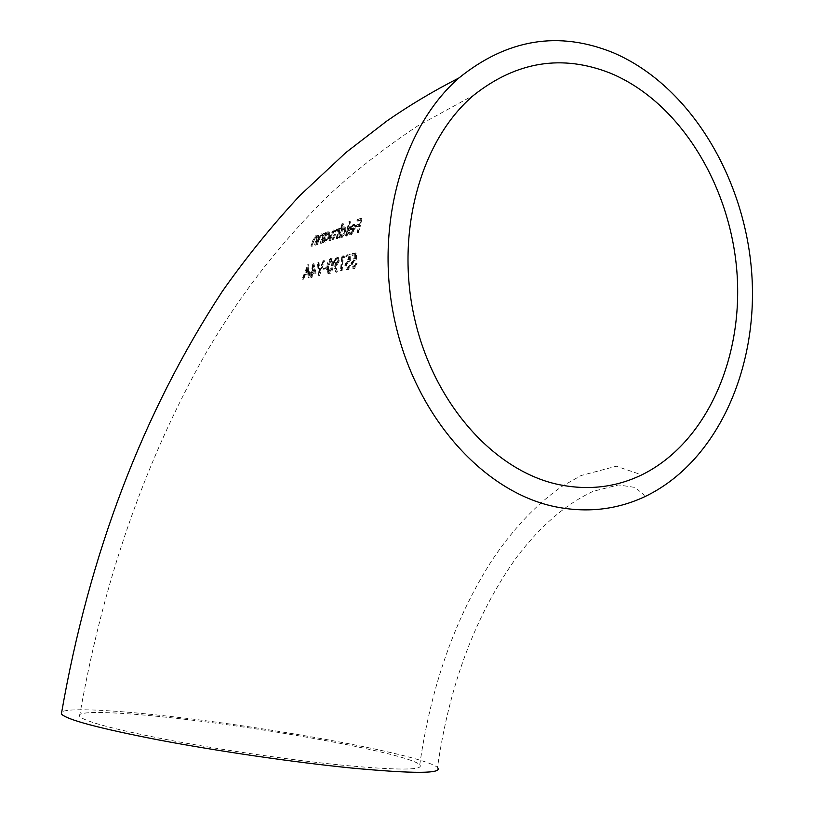<?xml version="1.0" encoding="UTF-8"?>
<svg xmlns="http://www.w3.org/2000/svg" width="813" height="813" viewBox="0 0 813 813"><rect width="100%" height="100%" fill="white"/><g stroke="black" fill="none" stroke-linecap="round" stroke-linejoin="round"><path stroke-width="0.61" stroke-dasharray="4.07 3.05" d="M644.709 496.713L643.774 494.761L635.248 487.475L618.449 484.934L593.317 491.265C566.204 503.806 540.787 525.625 517.058 556.722C475.93 613.835 449.406 684.099 437.496 767.523C424.62 755.48 277.314 728.285 169.866 716.405C112.712 709.912 67.428 707.605 61.707 712.066M339.702 764.931C398.024 770.47 424.711 770.409 419.762 764.738C408.787 753.986 274.57 729.149 176.838 718.397C118.739 711.802 75.304 710.206 79.562 716.273C84.156 721.416 113.607 729.271 167.945 739.84C220.658 749.82 289.011 759.789 339.702 764.931M311.44 277.416L312.101 277.263L312.538 274.052L316.023 273.249L313.828 263.209L312.09 272.782L311.247 272.975L311.044 274.398L311.877 274.205L311.44 277.416L310.515 277.152L310.952 273.94L311.877 274.205M339.275 261.156L338.34 257.518L337.344 257.355L334.407 262.304L336.684 272.294L337.304 271.451L335.627 266.044L336.44 265.973L339.275 261.156L338.33 260.882L335.505 265.699L336.44 265.973M337.649 230.323L338.228 230.404L338.147 234.53L337.151 238.748L337.812 238.565L340.281 228.565L339.173 230.486L338.808 229.317L337.873 229.144L335.556 232.04L335.037 230.343L334.316 230.252L331.277 235.475L329.915 240.831L330.556 240.648L331.917 235.272L334.082 231.42L334.661 231.502L333.513 239.794L334.163 239.601L335.393 234.53L337.649 230.323L336.714 230.038L334.458 234.246L333.228 239.327L334.163 239.601M346.186 231.41L345.718 227.213L344.621 227.081L341.907 229.845L343.513 223.91L342.873 224.114L339.326 238.128L340.373 236.197L341.033 237.366L342.171 237.498L346.186 231.41L345.251 231.126L341.236 237.213L342.171 237.498M356.48 226.888L359.549 226.014L358.157 232.904L358.858 232.711L361.927 218.636L358.187 219.754L357.832 221.166L360.881 220.272L359.874 224.571L356.805 225.455L356.48 226.888L355.535 226.593L355.86 225.16L356.805 225.455M350.81 227.071L349.397 230.77L354.377 229.347L351.541 233.697L350.566 233.565L349.936 232.122L349.204 232.874L350.017 234.855L351.206 234.987L355.118 228.91L355.24 225.679L354.62 224.54L353.513 224.429L350.81 227.071L349.875 226.776L352.578 224.134L353.513 224.429M350.464 221.766L349.803 221.969L346.419 236.136L347.1 235.953L350.464 221.766L349.529 221.471L346.155 235.668L345.484 235.851L346.419 236.136M329.915 236.237L329.671 232.142L328.676 232.04L326.064 234.652L326.602 232.864L325.993 233.057L323.239 242.802L324.306 240.922L324.875 242.061L325.911 242.172L329.915 236.237L328.98 235.953L324.976 241.888L325.911 242.172M322.832 237.315L321.206 243.412L321.826 243.229L324.611 233.514L323.472 235.445L323.025 234.235L322.202 234.154L318.879 239.622L317.456 244.561L320.088 237.599L321.928 235.303L322.527 235.364L322.832 237.315L321.897 237.03L321.602 235.079L321.003 235.018L321.928 235.303M317.182 239.134L315.474 245.17L316.074 244.987L318.991 235.374L317.842 237.294L317.446 236.095L316.664 236.024L313.32 241.431L311.826 246.319L314.54 239.439L316.369 237.152L317.182 239.134L316.257 238.859L315.444 236.868L316.369 237.152M352.649 263.686L354.824 259.987L356.561 260.343L356.348 253.168L353.066 253.951L352.913 255.445L355.647 254.804L355.748 258.575L354.814 258.504L351.917 263.9L353.228 268.32L354.478 268.524L357.181 263.778L354.509 266.999L353.645 266.857L352.649 263.686L351.694 263.402L352.69 266.573L354.509 266.999M346.45 265.058L348.635 261.39L350.342 261.745L350.2 254.632L346.958 255.404L346.795 256.888L349.488 256.247L349.549 259.987L348.635 259.926L345.728 265.272L346.978 269.652L348.208 269.855L350.921 265.15L348.249 268.341L347.405 268.199L346.45 265.058L345.505 264.774L346.46 267.924L348.249 268.341M341.399 270.922L342.121 270.77L343.259 257.721L344.468 257.436L344.184 256.065L342.74 256.41L341.399 270.922L340.454 270.648L341.795 256.136L342.74 256.41M333.056 265.658L332.304 258.92L331.46 258.788C329.387 260.19 328.178 262.884 327.852 266.857L328.818 273.605L329.732 273.778C331.765 272.365 332.873 269.662 333.056 265.658L332.121 265.384C331.938 269.388 330.83 272.101 328.798 273.503L327.883 273.341L326.917 266.583L327.852 266.857M327.06 267.914L324.153 268.585L323.97 270.038L326.897 269.377L327.06 267.914L326.135 267.65L325.962 269.103L323.046 269.764L323.97 270.038M319.021 262.223L318.32 262.396L319.56 275.617L324.6 260.821L323.899 260.993L319.855 272.64L319.021 262.223L318.096 261.949L318.93 272.365L319.855 272.64M308.686 273.757L309.123 277.934L309.844 277.772L308.686 264.875L303.005 279.337L303.696 279.174L305.454 274.53L308.686 273.757L305.454 274.53M355.86 225.16L358.929 224.276L359.935 219.967L356.887 220.872L357.242 219.449L360.982 218.331L357.923 232.416L357.212 232.609L358.157 232.904M357.923 232.416L358.858 232.711M357.212 232.609L358.604 225.719L359.549 226.014M358.604 225.719L355.535 226.593M358.929 224.276L359.874 224.571M359.935 219.967L360.881 220.272M356.887 220.872L357.832 221.166M357.242 219.449L358.187 219.754M360.982 218.331L361.927 218.636M352.578 224.134L353.675 224.246L354.295 225.384L354.173 228.616L350.261 234.693L349.072 234.571L348.269 232.589L349.001 231.827L349.62 233.28L350.596 233.412L353.431 229.053L354.377 229.347M350.596 233.412L351.541 233.697M353.431 229.053L348.452 230.475L349.397 230.77M348.452 230.475L349.875 226.776M354.295 225.384L355.24 225.679M354.173 228.616L355.118 228.91M350.261 234.693L351.206 234.987M348.269 232.589L349.204 232.874M349.001 231.827L349.936 232.122M349.417 229.032L353.635 227.813L353.442 225.923L352.242 225.384L349.417 229.032L350.352 229.327L353.177 225.679L354.041 225.78L354.58 228.107L350.352 229.327M352.242 225.384L353.177 225.679M353.442 225.923L354.387 226.217M353.635 227.813L354.58 228.107M346.155 235.668L347.1 235.953M345.484 235.851L348.858 221.675L349.803 221.969M348.858 221.675L349.529 221.471M341.236 237.213L340.098 237.081L339.448 235.912L338.391 237.843L341.927 223.819L342.578 223.616L340.972 229.551L341.907 229.845M342.578 223.616L343.513 223.91M340.972 229.551L343.686 226.797L344.621 227.081M343.686 226.797L344.783 226.918L345.251 231.126M339.448 235.912L340.373 236.197M339.051 237.66L339.986 237.945M338.391 237.843L339.326 238.128M341.927 223.819L342.873 224.114M343.36 228.026L340.21 232.64L340.596 235.851L341.48 235.973L344.58 231.329L344.214 228.128L343.36 228.026L345.149 228.423L345.515 231.624L342.415 236.258L341.531 236.136L341.145 232.935L344.295 228.311M344.58 231.329L345.515 231.624M341.48 235.973L342.415 236.258M340.21 232.64L341.145 232.935M333.228 239.327L332.578 239.51L333.737 231.207L333.157 231.136L330.982 234.987L329.631 240.363L328.991 240.557L330.352 235.191L333.381 229.967L334.102 230.059L334.621 231.756L336.938 228.859L337.873 229.032L338.238 230.201L339.346 228.28L336.877 238.28L336.216 238.463L337.151 238.748M336.877 238.28L337.812 238.565M336.216 238.463L337.212 234.246L337.293 230.12L336.714 230.038M332.578 239.51L333.513 239.794M333.157 231.136L334.082 231.42M329.631 240.363L330.556 240.648M328.991 240.557L329.915 240.831M333.381 229.967L334.316 230.252M334.621 231.756L335.556 232.04M336.938 228.859L337.873 229.144M337.873 229.032L338.808 229.317M338.238 230.201L339.173 230.486M338.696 228.473L339.631 228.768M339.346 228.28L340.281 228.565M324.976 241.888L323.95 241.776L323.381 240.638L322.314 242.528L325.068 232.772L325.678 232.579L325.139 234.368L326.064 234.652M325.678 232.579L326.602 232.864M325.139 234.368L327.751 231.756L328.676 232.04M327.751 231.756L328.737 231.857L328.98 235.953M323.381 240.638L324.306 240.922M322.944 242.335L323.869 242.62M322.314 242.528L323.239 242.802M325.068 232.772L325.993 233.057M327.385 232.955L324.245 237.457L324.458 240.577L325.261 240.689L328.35 236.166L328.157 233.036L327.385 232.955L329.092 233.321L329.285 236.441L326.196 240.963L325.393 240.861L325.18 237.742L328.31 233.24M328.35 236.166L329.285 236.441M325.261 240.689L326.196 240.963M324.245 237.457L325.18 237.742M321.003 235.018L319.163 237.325L316.531 244.286L317.944 239.337L321.267 233.87L322.09 233.951L322.537 235.17L323.676 233.229L320.901 242.955L320.281 243.138L321.206 243.412M320.901 242.955L321.826 243.229M320.281 243.138L321.897 237.03M319.163 237.325L320.088 237.599M317.131 244.093L318.056 244.378M316.531 244.286L317.456 244.561M321.267 233.87L322.202 234.154M322.537 235.17L323.472 235.445M323.076 233.422L324.001 233.707M323.676 233.229L324.611 233.514M315.444 236.868L313.615 239.154L310.901 246.044L312.395 241.156L315.729 235.74L316.521 235.811L316.918 237.01L318.066 235.089L314.55 244.896L315.474 245.17M315.149 244.713L316.074 244.987M314.55 244.896L316.257 238.859M313.615 239.154L314.54 239.439M311.491 245.861L312.416 246.136M310.901 246.044L311.826 246.319M315.729 235.74L316.664 236.024M316.918 237.01L317.842 237.294M317.476 235.292L318.401 235.577M318.066 235.089L318.991 235.374M353.553 266.725L356.226 263.493L353.523 268.239L352.273 268.036L350.972 263.625L353.868 258.219L354.793 258.29L354.692 254.52L351.968 255.16L352.12 253.666L355.403 252.884L355.616 260.058L356.561 260.343M355.403 252.884L356.348 253.168M355.616 260.058L354.824 259.987M353.879 259.703L351.694 263.402M355.494 263.656L356.45 263.94M356.226 263.493L357.181 263.778M353.523 268.239L354.478 268.524M350.972 263.625L351.917 263.9M353.868 258.219L354.814 258.504M354.793 258.29L355.748 258.575M354.692 254.52L355.647 254.804M351.968 255.16L352.913 255.445M352.12 253.666L353.066 253.951M347.303 268.066L349.966 264.865L347.263 269.57L346.033 269.377L344.783 264.997L347.69 259.642L348.604 259.713L348.543 255.973L345.85 256.603L346.013 255.119L349.255 254.347L349.397 261.461L350.342 261.745M349.255 254.347L350.2 254.632M349.397 261.461L348.635 261.39M347.69 261.115L345.505 264.774M349.244 265.028L350.19 265.312M349.966 264.865L350.921 265.15M347.263 269.57L348.208 269.855M344.783 264.997L345.728 265.272M347.69 259.642L348.635 259.926M348.604 259.713L349.549 259.987M348.543 255.973L349.488 256.247M345.85 256.603L346.795 256.888M346.013 255.119L346.958 255.404M341.795 256.136L343.238 255.79L343.533 257.152L342.324 257.436L343.259 257.721M343.533 257.152L344.468 257.436M342.324 257.436L341.175 270.495L342.121 270.77M341.175 270.495L340.454 270.648M343.238 255.79L344.184 256.065M335.505 265.699L334.692 265.77L336.369 271.176L335.749 272.02L333.889 266.034L333.472 262.03L334.407 262.304M333.472 262.03L336.409 257.081L337.344 257.355M336.409 257.081L337.405 257.243L338.33 260.882M334.692 265.77L335.627 266.044M336.369 271.176L337.304 271.451M335.749 272.02L336.684 272.294M335.525 264.245L337.639 260.973L336.989 258.646L336.247 258.534L334.173 261.786L334.763 264.134L336.46 264.52L335.698 264.408L335.108 262.06L337.182 258.808L337.923 258.92L338.584 261.247L336.46 264.52M334.173 261.786L335.108 262.06M336.247 258.534L337.182 258.808M337.639 260.973L338.584 261.247M328.798 273.503L329.732 273.778M326.917 266.583C327.253 262.619 328.452 259.926 330.525 258.514L331.46 258.788M330.525 258.514L331.379 258.646L332.121 265.384M328.909 272.03L331.43 265.536L330.881 260.058L330.291 259.967L327.609 266.42L327.497 269.936L328.289 271.918L329.844 272.304L328.422 270.211L328.533 266.694L331.226 260.241L331.806 260.333L332.365 265.81L329.844 272.304M327.497 269.936L328.422 270.211M327.609 266.42L328.533 266.694M330.291 259.967L331.226 260.241M325.962 269.103L326.897 269.377M323.046 269.764L323.218 268.31L324.153 268.585M323.218 268.31L326.135 267.65M318.93 272.365L322.964 260.729L323.676 260.546L318.533 275.373L319.458 275.637M318.625 275.353L319.56 275.617M318.533 275.373L317.395 262.121L318.32 262.396M317.395 262.121L318.096 261.949M322.964 260.729L323.899 260.993M323.676 260.546L324.6 260.821M310.952 273.94L310.119 274.133L310.332 272.711L311.166 272.507L312.914 262.934L315.098 272.985L311.613 273.788L312.538 274.052M315.098 272.985L316.023 273.249M311.613 273.788L311.176 276.999L312.101 277.263M311.176 276.999L310.515 277.152M310.119 274.133L311.044 274.398M310.332 272.711L311.247 272.975M311.166 272.507L312.09 272.782M312.781 262.965L313.706 263.239M312.914 262.934L313.828 263.209M311.816 272.355L313.991 271.847L312.781 266.349L311.816 272.355L312.741 272.629L313.706 266.623L314.916 272.111L312.741 272.629M312.781 266.349L313.706 266.623M313.991 271.847L314.916 272.111M304.54 274.266L302.782 278.91L302.09 279.072L307.853 264.591L308.92 277.507L309.844 277.772M307.853 264.591L308.777 264.855M308.92 277.507L308.208 277.67L309.123 277.934M308.208 277.67L307.761 273.493M302.782 278.91L303.696 279.174M302.09 279.072L303.005 279.337M307.771 264.611L308.686 264.875M307.294 267.243L305.109 272.772L307.649 272.162L307.294 267.243L308.218 267.518L308.564 272.426L306.023 273.036L308.218 267.518M307.649 272.162L308.564 272.426M305.109 272.772L306.023 273.036M337.212 234.246L338.147 234.53M334.458 234.246L335.393 234.53M333.523 235.628L334.448 235.912M330.982 234.987L331.917 235.272M330.352 235.191L331.277 235.475M321.247 239.611L322.172 239.886M318.432 239.54L319.357 239.815M317.944 239.337L318.879 239.622M315.566 241.41L316.491 241.685M312.853 241.349L313.777 241.624M312.395 241.156L313.32 241.431M333.889 266.034L334.834 266.308M331.43 265.536L332.365 265.81M419.762 764.738C430.992 686.263 454.975 618.256 491.702 560.726C513.013 528.887 536.509 504.07 562.19 486.265L581.021 475.564L616.274 466.215L641.772 474.873M79.562 716.273C102.723 582.83 144.267 462.78 204.195 356.124C238.89 295.952 280.983 241.786 330.474 193.596C355.616 170.567 384.498 148.118 417.12 126.259L473.837 95.121M353.675 224.246L354.62 224.54M349.072 234.571L350.017 234.855M349.62 233.28L350.566 233.565M353.096 225.486L354.041 225.78M344.783 226.918L345.718 227.203M340.098 237.081L341.033 237.366M344.214 228.128L345.149 228.423M340.596 235.851L341.531 236.136M337.293 230.12L338.228 230.404M333.737 231.207L334.671 231.492M334.102 230.059L335.037 230.343M337.812 228.981L338.747 229.266M328.737 231.857L329.671 232.142M323.95 241.776L324.875 242.061M328.157 233.036L329.092 233.321M324.458 240.577L325.393 240.861M321.602 235.079L322.527 235.364M322.09 233.951L323.025 234.235M316.013 236.929L316.938 237.213M316.521 235.811L317.446 236.095M352.69 266.573L353.645 266.857M352.273 268.036L353.228 268.32M346.46 267.924L347.405 268.199M346.033 269.377L346.978 269.652M337.405 257.243L338.34 257.518M334.763 264.134L335.698 264.408M336.989 258.646L337.923 258.92M327.883 273.341L328.818 273.605M331.379 258.646L332.304 258.92M328.289 271.918L329.224 272.192M330.881 260.058L331.806 260.333"/><path stroke-width="1.22" d="M613.5 52.825C558.917 30.528 507.434 38.892 459.04 77.896C401.51 127.671 373.665 229.357 395.464 323.869C417.11 418.471 484.142 491.662 554.222 506.54C586.285 513.176 616.447 509.903 644.709 496.713C716.822 462.414 758.57 368.868 751.751 273.381C744.932 177.874 690.054 85.66 613.5 52.825M61.707 712.066L61.382 713.936C66.219 719.596 98.8 728.296 159.135 740.043C217.752 751.151 293.971 762.248 350.047 767.889C414.102 773.905 443.258 773.783 437.496 767.523M557.129 484.243C587.138 490.727 615.35 487.597 641.772 474.873C706.324 443.166 743.631 358.248 736.903 271.725C730.186 185.191 679.902 102.275 610.817 73.353C562.383 54.054 516.722 61.31 473.837 95.121C421.175 139.47 395.209 231.105 414.203 316.877C433.075 402.72 493.359 470.046 557.129 484.243M459.04 77.896C433.227 91.107 409.122 105.507 386.734 121.096L345.972 152.498L300.027 195.384C271.867 225.719 245.933 257.762 222.234 291.501C142.773 413.045 89.156 553.856 61.382 713.936"/></g></svg>

